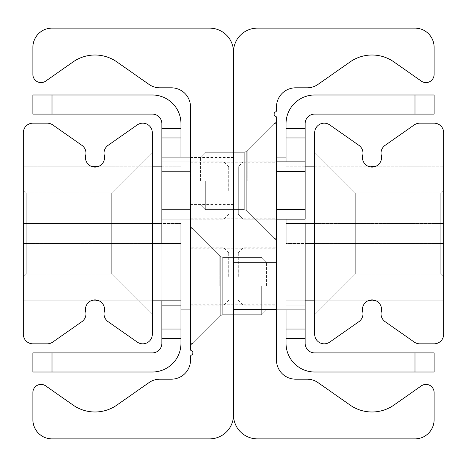 <?xml version="1.0" encoding="UTF-8"?>
<svg xmlns="http://www.w3.org/2000/svg" width="467" height="467" viewBox="0 0 467 467"><rect width="100%" height="100%" fill="white"/><g stroke="black" fill="none" stroke-linecap="round" stroke-linejoin="round"><path stroke-width="0.35" stroke-dasharray="2.33 1.75" d="M233.5 190.513L233.5 218.217L233.5 190.513M276.487 161.856L243.05 161.856L238.275 166.631L238.275 214.394L238.275 166.631L238.275 214.394L238.275 166.631L243.05 161.856L243.05 219.169L243.05 161.856L243.05 219.169L243.05 161.856L276.487 161.856L276.487 223.95L276.487 157.081L276.487 190.513L276.487 161.856L276.487 171.412L276.487 161.856L305.144 161.856L305.144 137.975L286.038 137.975L286.038 123.65A28.656 28.656 0 0 1 314.694 94.994L434.1 94.994L434.1 114.094L414.994 114.094L414.994 94.994M233.5 276.487L233.5 248.783L233.5 276.487M276.487 276.487L276.487 243.05L276.487 276.487M276.487 180.963L276.487 121.262L276.487 180.963M247.831 180.963L247.831 149.919L247.831 180.963M233.5 180.963L233.5 212.006L233.5 180.963M233.5 286.038L233.5 254.994L233.5 286.038M276.487 286.038L276.487 262.553L276.487 286.038M233.5 414.994A23.881 23.881 0 0 0 257.381 438.875L414.994 438.875A19.106 19.106 0 0 0 434.1 419.769L434.1 392.543A8.12 8.12 0 0 0 421.322 385.888L393.926 405.076A38.206 38.206 0 0 1 350.092 405.076L318.033 382.625A19.106 19.106 0 0 0 307.076 379.175L295.588 379.175A19.106 19.106 0 0 1 276.487 360.069L276.487 117.386A1.068 1.068 0 0 0 275.746 116.365A2.388 2.388 0 0 1 275.641 111.864A1.302 1.302 0 0 0 276.487 110.644L276.487 106.931A19.106 19.106 0 0 1 295.588 87.825L307.076 87.825A19.106 19.106 0 0 0 318.033 84.375L350.092 61.924A38.206 38.206 0 0 1 393.926 61.924L421.322 81.112A8.12 8.12 0 0 0 434.1 74.457L434.1 47.231A19.106 19.106 0 0 0 414.994 28.125L257.381 28.125A23.881 23.881 0 0 0 233.5 52.006L233.5 414.994L233.5 52.006A23.881 23.881 0 0 0 209.619 28.125L52.006 28.125A19.106 19.106 0 0 0 32.9 47.231L32.9 74.457A8.12 8.12 0 0 0 45.678 81.112L73.074 61.924A38.206 38.206 0 0 1 116.908 61.924L148.967 84.375A19.106 19.106 0 0 0 159.924 87.825L171.412 87.825A19.106 19.106 0 0 1 190.513 106.931L190.513 349.614A1.068 1.068 0 0 0 191.254 350.635A2.388 2.388 0 0 1 191.359 355.136A1.302 1.302 0 0 0 190.513 356.356L190.513 360.069A19.106 19.106 0 0 1 171.412 379.175L159.924 379.175A19.106 19.106 0 0 0 148.967 382.625L116.908 405.076A38.206 38.206 0 0 1 73.074 405.076L45.678 385.888A8.12 8.12 0 0 0 32.9 392.543L32.9 419.769A19.106 19.106 0 0 0 52.006 438.875L209.619 438.875A23.881 23.881 0 0 0 233.5 414.994M190.513 276.487L190.513 243.05L190.513 276.487M180.963 157.081L180.963 137.975L161.856 137.975L161.856 128.425L180.963 128.425L180.963 137.975L161.856 137.975L161.856 161.856L190.513 161.856L190.513 223.95L190.513 157.081L190.513 190.513L190.513 161.856L190.513 171.412L190.513 161.856L161.856 161.856L161.856 157.081L161.856 329.025L180.963 329.025L180.963 343.35A28.656 28.656 0 0 1 152.306 372.006L32.9 372.006L32.9 352.906L52.006 352.906L52.006 372.006M190.513 180.963L190.513 204.447L190.513 180.963M190.513 286.038L190.513 226.337L190.513 286.038M219.169 286.038L219.169 254.994L219.169 286.038M152.306 314.694L111.706 274.1L111.706 192.9L111.706 274.1L152.306 314.694L111.706 274.1L152.306 314.694L111.706 274.1L152.306 314.694L111.706 274.1L152.306 314.694L111.706 274.1L152.306 314.694L111.706 274.1L152.306 314.694L111.706 274.1L152.306 314.694L111.706 274.1L152.306 314.694L152.306 152.306L152.306 314.694L152.306 152.306L152.306 314.694L152.306 152.306L152.306 314.694L152.306 152.306L152.306 314.694L152.306 152.306L152.306 314.694L152.306 152.306L152.306 314.694L152.306 152.306L152.306 314.694L152.306 152.306L152.306 314.694L152.306 152.306L152.306 314.694L152.306 152.306L152.306 314.694L152.306 152.306L152.306 314.694L152.306 152.306L152.306 314.694L152.306 152.306L152.306 314.694L152.306 152.306L152.306 314.694L152.306 152.306L152.306 314.694L152.306 152.306L152.306 314.694L152.306 152.306L152.306 314.694L111.706 274.1L111.706 192.9L111.706 274.1L111.706 192.9L111.706 274.1L111.706 192.9L111.706 274.1L111.706 192.9L111.706 274.1L111.706 192.9L111.706 274.1L111.706 192.9L111.706 274.1L111.706 192.9L111.706 274.1L111.706 192.9L111.706 274.1L111.706 192.9L111.706 274.1L111.706 192.9L111.706 274.1L111.706 192.9L111.706 274.1L111.706 192.9L111.706 274.1L111.706 192.9L111.706 274.1L111.706 192.9L111.706 274.1L111.706 192.9L111.706 274.1L111.706 192.9L111.706 274.1L26.216 274.1L26.216 192.9L26.216 274.1L23.35 276.96L23.35 190.04L23.35 276.96L23.35 190.04L23.35 276.96L23.35 190.04L23.35 276.96L23.35 190.04L23.35 276.96L23.35 190.04L23.35 276.96L23.35 190.04L23.35 276.96L23.35 190.04L23.35 276.96L23.35 190.04L23.35 276.96L23.35 190.04L23.35 276.96L23.35 190.04L23.35 276.96L23.35 190.04L23.35 276.96L23.35 190.04L23.35 276.96L23.35 190.04L23.35 276.96L23.35 190.04L23.35 276.96L23.35 190.04L23.35 276.96L23.35 190.04L23.35 276.96L23.35 190.04L23.35 276.96L26.216 274.1L26.216 192.9L26.216 274.1L26.216 192.9L26.216 274.1L23.35 276.96L26.216 274.1L26.216 192.9L26.216 274.1L26.216 192.9L26.216 274.1L23.35 276.96L26.216 274.1L26.216 192.9L26.216 274.1L26.216 192.9L26.216 274.1L23.35 276.96L26.216 274.1L26.216 192.9L26.216 274.1L26.216 192.9L26.216 274.1L23.35 276.96L26.216 274.1L26.216 192.9L26.216 274.1L26.216 192.9L26.216 274.1L23.35 276.96L26.216 274.1L26.216 192.9L26.216 274.1L26.216 192.9L26.216 274.1L23.35 276.96L26.216 274.1L26.216 192.9L26.216 274.1L26.216 192.9L26.216 274.1L23.35 276.96L26.216 274.1L26.216 192.9L26.216 274.1L26.216 192.9L26.216 274.1L23.35 276.96M23.35 132.721L23.35 334.279A9.55 9.55 0 0 0 32.9 343.829L47.231 343.829A9.55 9.55 0 0 0 52.707 342.101L81.883 321.675A9.55 9.55 0 0 0 85.7 311.647A9.55 9.55 0 0 1 94.994 299.89A9.55 9.55 0 0 1 104.287 311.647A9.55 9.55 0 0 0 108.105 321.675L137.275 342.101A9.55 9.55 0 0 0 152.306 334.279L152.306 132.721A9.55 9.55 0 0 0 137.275 124.899L108.105 145.325A9.55 9.55 0 0 0 104.287 155.353A9.55 9.55 0 0 1 94.994 167.11A9.55 9.55 0 0 1 85.7 155.353A9.55 9.55 0 0 0 81.883 145.325L52.707 124.899A9.55 9.55 0 0 0 47.231 123.171L32.9 123.171A9.55 9.55 0 0 0 23.35 132.721M92.869 166.871L90.826 166.159L23.35 166.159L23.35 223.471L23.35 166.159L23.35 223.471L23.35 166.159L90.826 166.159L94.994 167.11L99.156 166.159L152.306 166.159L152.306 223.471L152.306 166.159L152.306 194.815L152.306 166.159L152.306 194.815L152.306 166.159L180.963 166.159L180.963 223.471L180.963 166.159L161.856 166.159M152.306 243.529L23.35 243.529L23.35 300.841L23.35 243.529L23.35 300.841L23.35 243.529L152.306 243.529L152.306 300.841L152.306 243.529L152.306 272.185L152.306 243.529L152.306 272.185L152.306 243.529L180.963 243.529L180.963 300.841L180.963 243.529M111.706 274.1L26.216 274.1L111.706 274.1M99.156 300.841L152.306 300.841L152.306 272.185L152.306 300.841L152.306 272.185L152.306 300.841L99.156 300.841L96.71 300.042L94.486 299.902L90.826 300.841L93.277 300.042M314.694 314.694L355.294 274.1L355.294 192.9L355.294 274.1L314.694 314.694L355.294 274.1L314.694 314.694L355.294 274.1L314.694 314.694L355.294 274.1L314.694 314.694L355.294 274.1L314.694 314.694L355.294 274.1L314.694 314.694L355.294 274.1L314.694 314.694L355.294 274.1L314.694 314.694L314.694 152.306L314.694 314.694L314.694 152.306L314.694 314.694L314.694 152.306L314.694 314.694L314.694 152.306L314.694 314.694L314.694 152.306L314.694 314.694L314.694 152.306L314.694 314.694L314.694 152.306L314.694 314.694L314.694 152.306L314.694 314.694L314.694 152.306L314.694 314.694L314.694 152.306L314.694 314.694L314.694 152.306L314.694 314.694L314.694 152.306L314.694 314.694L314.694 152.306L314.694 314.694L314.694 152.306L314.694 314.694L314.694 152.306L314.694 314.694L314.694 152.306L314.694 314.694L314.694 152.306L314.694 314.694L355.294 274.1L355.294 192.9L355.294 274.1L355.294 192.9L355.294 274.1L355.294 192.9L355.294 274.1L355.294 192.9L355.294 274.1L355.294 192.9L355.294 274.1L355.294 192.9L355.294 274.1L355.294 192.9L355.294 274.1L355.294 192.9L355.294 274.1L355.294 192.9L355.294 274.1L355.294 192.9L355.294 274.1L355.294 192.9L355.294 274.1L355.294 192.9L355.294 274.1L355.294 192.9L355.294 274.1L355.294 192.9L355.294 274.1L355.294 192.9L355.294 274.1L355.294 192.9L355.294 274.1L440.784 274.1L440.784 192.9L440.784 274.1L443.65 276.96L443.65 190.04L443.65 276.96L443.65 190.04L443.65 276.96L443.65 190.04L443.65 276.96L443.65 190.04L443.65 276.96L443.65 190.04L443.65 276.96L443.65 190.04L443.65 276.96L443.65 190.04L443.65 276.96L443.65 190.04L443.65 276.96L443.65 190.04L443.65 276.96L443.65 190.04L443.65 276.96L443.65 190.04L443.65 276.96L443.65 190.04L443.65 276.96L443.65 190.04L443.65 276.96L443.65 190.04L443.65 276.96L443.65 190.04L443.65 276.96L443.65 190.04L443.65 276.96L443.65 190.04L443.65 276.96L440.784 274.1L440.784 192.9L440.784 274.1L440.784 192.9L440.784 274.1L443.65 276.96L440.784 274.1L440.784 192.9L440.784 274.1L440.784 192.9L440.784 274.1L443.65 276.96L440.784 274.1L440.784 192.9L440.784 274.1L440.784 192.9L440.784 274.1L443.65 276.96L440.784 274.1L440.784 192.9L440.784 274.1L440.784 192.9L440.784 274.1L443.65 276.96L440.784 274.1L440.784 192.9L440.784 274.1L440.784 192.9L440.784 274.1L443.65 276.96L440.784 274.1L440.784 192.9L440.784 274.1L440.784 192.9L440.784 274.1L443.65 276.96L440.784 274.1L440.784 192.9L440.784 274.1L440.784 192.9L440.784 274.1L443.65 276.96L440.784 274.1L440.784 192.9L440.784 274.1L440.784 192.9L440.784 274.1L443.65 276.96M443.65 334.279L443.65 132.721A9.55 9.55 0 0 0 434.1 123.171L419.769 123.171A9.55 9.55 0 0 0 414.293 124.899L385.117 145.325A9.55 9.55 0 0 0 381.3 155.353A9.55 9.55 0 0 1 372.006 167.11A9.55 9.55 0 0 1 362.713 155.353A9.55 9.55 0 0 0 358.895 145.325L329.725 124.899A9.55 9.55 0 0 0 314.694 132.721L314.694 334.279A9.55 9.55 0 0 0 329.725 342.101L358.895 321.675A9.55 9.55 0 0 0 362.713 311.647A9.55 9.55 0 0 1 372.006 299.89A9.55 9.55 0 0 1 381.3 311.647A9.55 9.55 0 0 0 385.117 321.675L414.293 342.101A9.55 9.55 0 0 0 419.769 343.829L434.1 343.829A9.55 9.55 0 0 0 443.65 334.279M314.694 223.471L443.65 223.471L443.65 166.159L443.65 223.471L443.65 166.159L376.174 166.159L443.65 166.159L443.65 223.471L314.694 223.471L314.694 166.159L314.694 223.471L314.694 166.159L314.694 223.471L314.694 194.815L314.694 223.471L286.038 223.471L286.038 161.856L286.038 329.025L305.144 329.025L305.144 338.575L286.038 338.575L286.038 329.025L305.144 329.025L305.144 223.471M314.694 243.529L443.65 243.529L443.65 300.841L443.65 243.529L443.65 300.841L443.65 243.529L314.694 243.529L314.694 300.841L314.694 243.529L314.694 272.185L314.694 243.529L314.694 272.185L314.694 243.529L286.038 243.529L286.038 300.841L286.038 243.529L305.144 243.529M355.294 274.1L440.784 274.1L355.294 274.1M376.174 300.841L443.65 300.841L376.174 300.841L372.006 299.89L368.445 300.579M369.876 166.871L367.844 166.159L286.038 166.159L286.038 219.169M314.694 166.159L367.844 166.159L370.29 166.958M52.006 94.994L52.006 114.094L32.9 114.094L32.9 94.994L152.306 94.994A28.656 28.656 0 0 1 180.963 123.65L180.963 128.425M180.963 338.575L161.856 338.575L161.856 329.025L180.963 329.025L180.963 223.95M52.006 352.906L152.306 352.906A9.55 9.55 0 0 0 161.856 343.35L161.856 338.575M161.856 137.975L180.963 137.975M52.006 114.094L152.306 114.094A9.55 9.55 0 0 1 161.856 123.65L161.856 128.425M161.856 300.841L161.856 243.529M161.856 329.025L180.963 329.025M286.038 128.425L305.144 128.425L305.144 137.975L286.038 137.975L286.038 161.856L305.144 161.856L305.144 219.169L276.487 219.169L276.487 190.513L276.487 219.169L243.05 219.169L276.487 219.169M414.994 372.006L414.994 352.906L434.1 352.906L434.1 372.006L314.694 372.006A28.656 28.656 0 0 1 286.038 343.35L286.038 338.575M286.038 309.919L286.038 243.05M305.144 137.975L286.038 137.975M414.994 352.906L314.694 352.906A9.55 9.55 0 0 1 305.144 343.35L305.144 338.575M414.994 114.094L314.694 114.094A9.55 9.55 0 0 0 305.144 123.65L305.144 128.425M305.144 329.025L286.038 329.025M305.144 305.144L305.144 243.05L305.144 305.144L286.038 305.144L305.144 305.144M223.95 276.487L223.95 305.144L223.95 276.487M228.725 276.487L228.725 252.606L228.725 276.487M161.856 276.487L161.856 243.05L161.856 276.487M223.95 190.513L223.95 161.856L223.95 190.513M228.725 190.513L228.725 166.631L228.725 190.513M305.144 190.513L305.144 223.95L305.144 190.513M243.05 276.487L243.05 305.144L243.05 276.487M238.275 276.487L238.275 252.606L238.275 276.487M305.144 166.159L286.038 166.159L286.038 223.471M152.306 223.471L23.35 223.471L152.306 223.471L152.306 194.815L152.306 223.471L152.306 194.815L152.306 223.471L180.963 223.471L161.856 223.471M314.694 300.841L367.844 300.841L314.694 300.841L314.694 272.185L314.694 300.841L314.694 272.185L314.694 300.841L286.038 300.841L305.144 300.841M152.306 300.841L180.963 300.841M205.322 180.963L205.322 209.619L205.322 180.963M200.547 180.963L200.547 157.081L200.547 180.963M274.1 180.963L274.1 238.275L274.1 180.963M253.085 191.995L253.085 158.903L253.085 203.022L253.085 158.903L253.085 203.022L253.085 158.903L253.085 203.022L253.085 158.903L253.085 203.022L253.085 158.903L253.085 203.022L253.085 158.903L253.085 203.022L253.085 158.903L253.085 203.022L253.085 158.903L253.085 203.022L253.085 158.903L253.085 191.995L276.96 191.995L276.96 203.022L276.96 191.995L253.085 191.995L276.96 191.995L276.96 169.93L276.96 203.022L253.085 203.022L276.96 203.022L276.96 191.995L253.085 191.995L276.96 191.995L276.96 169.93L253.085 169.93L276.96 169.93L276.96 158.903L276.96 203.022L276.96 191.995L253.085 191.995L276.96 191.995L276.96 169.93L253.085 169.93L276.96 169.93L276.96 158.903L253.085 158.903L276.96 158.903L276.96 203.022L253.085 203.022L276.96 203.022L276.96 191.995L253.085 191.995L276.96 191.995L276.96 169.93L253.085 169.93L276.96 169.93L276.96 158.903L276.96 203.022L276.96 191.995L253.085 191.995L276.96 191.995L276.96 169.93L253.085 169.93L276.96 169.93L276.96 158.903L253.085 158.903L276.96 158.903L276.96 203.022L253.085 203.022L276.96 203.022L276.96 191.995L253.085 191.995L276.96 191.995L276.96 169.93L253.085 169.93L276.96 169.93L276.96 158.903L276.96 203.022L276.96 191.995L253.085 191.995L276.96 191.995L276.96 169.93L253.085 169.93L276.96 169.93L276.96 158.903L253.085 158.903L276.96 158.903L276.96 203.022L253.085 203.022L276.96 203.022L276.96 191.995L253.085 191.995L276.96 191.995L276.96 169.93L253.085 169.93L276.96 169.93L276.96 158.903L276.96 203.022L276.96 191.995L253.085 191.995M276.96 123.65L274.1 123.65L246.278 151.466L244.253 152.306L246.278 151.466L274.1 123.65L276.96 123.65L274.1 123.65L246.278 151.466L244.253 152.306L246.278 151.466L274.1 123.65L276.96 123.65L274.1 123.65L246.278 151.466L244.253 152.306L246.278 151.466L274.1 123.65L276.96 123.65L274.1 123.65L246.278 151.466L244.253 152.306L246.278 151.466L274.1 123.65L276.96 123.65L276.96 238.275L276.96 123.65L276.96 238.275L276.96 123.65L276.96 238.275L276.96 123.65L276.96 238.275L276.96 123.65L276.96 238.275L276.96 123.65L276.96 238.275L276.96 123.65L276.96 238.275L276.96 123.65L276.96 238.275L276.96 123.65L276.96 238.275L274.1 238.275L246.278 210.459L246.278 151.466L246.278 210.459L246.278 151.466L246.278 210.459L246.278 151.466L246.278 210.459L246.278 151.466L246.278 210.459L246.278 151.466L246.278 210.459L246.278 151.466L246.278 210.459L246.278 151.466L246.278 210.459L246.278 151.466L246.278 210.459L246.278 151.466L246.278 210.459L244.253 209.619L244.253 152.306L244.253 209.619L244.253 152.306L244.253 209.619L244.253 152.306L244.253 209.619L244.253 152.306L244.253 209.619L244.253 152.306L244.253 209.619L244.253 152.306L244.253 209.619L244.253 152.306L244.253 209.619L244.253 152.306L244.253 209.619L244.253 152.306L244.253 209.619L205.322 209.619L200.547 204.844L205.322 209.619L244.253 209.619L205.322 209.619L200.547 204.844L205.322 209.619L244.253 209.619L205.322 209.619L200.547 204.844L205.322 209.619L244.253 209.619L205.322 209.619L200.547 204.844L205.322 209.619L244.253 209.619L205.322 209.619L200.547 204.844M276.96 158.903L253.085 158.903L276.96 158.903L276.96 169.93L253.085 169.93L276.96 169.93L276.96 158.903L276.96 191.995L276.96 169.93L253.085 169.93L276.96 169.93L276.96 158.903L253.085 158.903M276.96 203.022L253.085 203.022M276.96 219.169L276.96 161.856M261.678 286.038L261.678 314.694L261.678 286.038M266.453 286.038L266.453 262.156L266.453 286.038M192.9 286.038L192.9 228.725L192.9 286.038M213.915 275.005L213.915 308.097L213.915 263.978L213.915 308.097L213.915 263.978L213.915 308.097L213.915 263.978L213.915 308.097L213.915 263.978L213.915 308.097L213.915 263.978L213.915 308.097L213.915 263.978L213.915 308.097L213.915 263.978L213.915 308.097L213.915 275.005L190.04 275.005L190.04 263.978L190.04 275.005L213.915 275.005L190.04 275.005L190.04 297.07L190.04 263.978L213.915 263.978L190.04 263.978L190.04 275.005L213.915 275.005L190.04 275.005L190.04 297.07L213.915 297.07L190.04 297.07L190.04 308.097L190.04 263.978L190.04 275.005L213.915 275.005L190.04 275.005L190.04 297.07L213.915 297.07L190.04 297.07L190.04 308.097L213.915 308.097L190.04 308.097L190.04 263.978L213.915 263.978L190.04 263.978L190.04 275.005L213.915 275.005L190.04 275.005L190.04 297.07L213.915 297.07L190.04 297.07L190.04 308.097L190.04 263.978L190.04 275.005L213.915 275.005L190.04 275.005L190.04 297.07L213.915 297.07L190.04 297.07L190.04 308.097L213.915 308.097L190.04 308.097L190.04 263.978L213.915 263.978L190.04 263.978L190.04 275.005L213.915 275.005L190.04 275.005L190.04 297.07L213.915 297.07L190.04 297.07L190.04 308.097L190.04 263.978L190.04 275.005L213.915 275.005L190.04 275.005L190.04 297.07L213.915 297.07L190.04 297.07L190.04 308.097L213.915 308.097L190.04 308.097L190.04 263.978L213.915 263.978L190.04 263.978L190.04 275.005L213.915 275.005M190.513 343.35L192.9 343.35L220.722 315.534L222.747 314.694L220.722 315.534L192.9 343.35L190.04 343.35L192.9 343.35L220.722 315.534L222.747 314.694L220.722 315.534L192.9 343.35L190.04 343.35L192.9 343.35L220.722 315.534L222.747 314.694L220.722 315.534L192.9 343.35L190.04 343.35L192.9 343.35L220.722 315.534L222.747 314.694L220.722 315.534L192.9 343.35L190.04 343.35L190.04 228.725L190.04 343.35L190.04 228.725L190.04 343.35L190.04 228.725L190.04 343.35L190.04 228.725L190.04 343.35L190.04 228.725L190.04 343.35L190.04 228.725L190.04 343.35L190.04 228.725L190.04 343.35L190.04 228.725L192.9 228.725L220.722 256.541L220.722 315.534L220.722 256.541L220.722 315.534L220.722 256.541L220.722 315.534L220.722 256.541L220.722 315.534L220.722 256.541L220.722 315.534L220.722 256.541L220.722 315.534L220.722 256.541L220.722 315.534L220.722 256.541L220.722 315.534L220.722 256.541L222.747 257.381L222.747 314.694L222.747 257.381L222.747 314.694L222.747 257.381L222.747 314.694L222.747 257.381L222.747 314.694L222.747 257.381L222.747 314.694L222.747 257.381L222.747 314.694L222.747 257.381L222.747 314.694L222.747 257.381L222.747 314.694L222.747 257.381L261.678 257.381L266.453 262.156L261.678 257.381L222.747 257.381L261.678 257.381L266.453 262.156L261.678 257.381L222.747 257.381L261.678 257.381L266.453 262.156L261.678 257.381L222.747 257.381L261.678 257.381L266.453 262.156L261.678 257.381L222.747 257.381L220.722 256.541L192.9 228.725L190.04 228.725L192.9 228.725L220.722 256.541L222.747 257.381L220.722 256.541L192.9 228.725L190.04 228.725L192.9 228.725L220.722 256.541L222.747 257.381L220.722 256.541L192.9 228.725L190.04 228.725L192.9 228.725L220.722 256.541L222.747 257.381L220.722 256.541L192.9 228.725L190.513 228.725M190.04 297.07L213.915 297.07L190.04 297.07L190.04 308.097L190.04 275.005L190.04 297.07L213.915 297.07L190.04 297.07L190.04 308.097L213.915 308.097L190.04 308.097L190.04 297.07M276.487 190.513L276.487 209.619L276.487 190.513M161.856 171.412L161.856 219.169L190.513 219.169L190.513 209.619L190.513 219.169L161.856 219.169L161.856 171.412L190.513 171.412L161.856 171.412M190.513 190.513L190.513 219.169L190.513 190.513M161.856 161.856L180.963 161.856L161.856 161.856M161.856 305.144L180.963 305.144M305.144 161.856L286.038 161.856M305.144 171.412L276.487 171.412M276.487 209.619L305.144 209.619M190.513 209.619L161.856 209.619L190.513 209.619M190.513 213.997L276.487 213.997M190.513 167.028L276.487 167.028M190.513 299.972L276.487 299.972M190.513 253.003L276.487 253.003M190.513 218.217L276.487 218.217M190.513 162.814L276.487 162.814M190.513 304.186L276.487 304.186M190.513 248.783L276.487 248.783M276.487 240.663L247.831 212.006L233.5 212.006L247.831 212.006L276.487 240.663L247.831 212.006L233.5 212.006L247.831 212.006L276.487 240.663L247.831 212.006L233.5 212.006L247.831 212.006L276.487 240.663L247.831 212.006L233.5 212.006L247.831 212.006L276.487 240.663L247.831 212.006L233.5 212.006M276.487 121.262L247.831 149.919L233.5 149.919L247.831 149.919L276.487 121.262L247.831 149.919L233.5 149.919L247.831 149.919L276.487 121.262L247.831 149.919L233.5 149.919L247.831 149.919L276.487 121.262L247.831 149.919L233.5 149.919L247.831 149.919L276.487 121.262L247.831 149.919L233.5 149.919M233.5 309.522L276.487 309.522L233.5 309.522M233.5 262.553L276.487 262.553L233.5 262.553M233.5 157.478L190.513 157.478M233.5 204.447L190.513 204.447M190.513 226.337L219.169 254.994L233.5 254.994L219.169 254.994L190.513 226.337L219.169 254.994L233.5 254.994L219.169 254.994L190.513 226.337L219.169 254.994L233.5 254.994L219.169 254.994L190.513 226.337L219.169 254.994L233.5 254.994L219.169 254.994L190.513 226.337M190.513 345.738L219.169 317.081L233.5 317.081L219.169 317.081L190.513 345.738L219.169 317.081L233.5 317.081L219.169 317.081L190.513 345.738L219.169 317.081L233.5 317.081L219.169 317.081L190.513 345.738L219.169 317.081L233.5 317.081L219.169 317.081L190.513 345.738M152.306 152.306L111.706 192.9L152.306 152.306L111.706 192.9L152.306 152.306L111.706 192.9L152.306 152.306L111.706 192.9L152.306 152.306L111.706 192.9L152.306 152.306L111.706 192.9L152.306 152.306L111.706 192.9L152.306 152.306L111.706 192.9L152.306 152.306L111.706 192.9L26.216 192.9L23.35 190.04M111.706 192.9L26.216 192.9L111.706 192.9M23.35 300.841L90.826 300.841L23.35 300.841M314.694 152.306L355.294 192.9L314.694 152.306L355.294 192.9L314.694 152.306L355.294 192.9L314.694 152.306L355.294 192.9L314.694 152.306L355.294 192.9L314.694 152.306L355.294 192.9L314.694 152.306L355.294 192.9L314.694 152.306L355.294 192.9L314.694 152.306L355.294 192.9L440.784 192.9L443.65 190.04M355.294 192.9L440.784 192.9L355.294 192.9M228.725 252.606L223.95 247.831L190.513 247.831M228.725 300.369L223.95 305.144L190.513 305.144M190.513 243.05L190.04 243.05M180.963 243.05L161.856 243.05M190.513 309.919L190.04 309.919M180.963 309.919L161.856 309.919M228.725 166.631L223.95 161.856L190.513 161.856L223.95 161.856L228.725 166.631M228.725 214.394L223.95 219.169L190.513 219.169L223.95 219.169L228.725 214.394M238.275 214.394L243.05 219.169L238.275 214.394M276.487 223.95L276.96 223.95M286.038 223.95L305.144 223.95M276.487 157.081L276.96 157.081M286.038 157.081L305.144 157.081M238.275 300.369L243.05 305.144L276.487 305.144M238.275 252.606L243.05 247.831L276.487 247.831M99.156 166.159L152.306 166.159M200.547 157.081L205.322 152.306L244.253 152.306L205.322 152.306L200.547 157.081L205.322 152.306L244.253 152.306L205.322 152.306L200.547 157.081L205.322 152.306L244.253 152.306L205.322 152.306L200.547 157.081L205.322 152.306L244.253 152.306L205.322 152.306L200.547 157.081L205.322 152.306L244.253 152.306L246.278 151.466L274.1 123.65L276.487 123.65M276.487 238.275L274.1 238.275L246.278 210.459L244.253 209.619L246.278 210.459L274.1 238.275L276.96 238.275L274.1 238.275L246.278 210.459L244.253 209.619L246.278 210.459L274.1 238.275L276.96 238.275L274.1 238.275L246.278 210.459L244.253 209.619L246.278 210.459L274.1 238.275L276.96 238.275L274.1 238.275L246.278 210.459L244.253 209.619L246.278 210.459L274.1 238.275L276.96 238.275M266.453 309.919L261.678 314.694L222.747 314.694L261.678 314.694L266.453 309.919L261.678 314.694L222.747 314.694L261.678 314.694L266.453 309.919L261.678 314.694L222.747 314.694L261.678 314.694L266.453 309.919L261.678 314.694L222.747 314.694L261.678 314.694L266.453 309.919"/><path stroke-width="0.7" d="M257.381 438.875A23.881 23.881 0 0 1 233.5 414.994L233.5 52.006A23.881 23.881 0 0 1 257.381 28.125L414.994 28.125A19.106 19.106 0 0 1 434.1 47.231L434.1 74.457A8.12 8.12 0 0 1 421.322 81.112L393.926 61.924A38.206 38.206 0 0 0 350.092 61.924L318.033 84.375A19.106 19.106 0 0 1 307.076 87.825L295.588 87.825A19.106 19.106 0 0 0 276.487 106.931L276.487 110.644A1.302 1.302 0 0 1 275.641 111.864A2.388 2.388 0 0 0 275.746 116.365A1.068 1.068 0 0 1 276.487 117.386L276.487 360.069A19.106 19.106 0 0 0 295.588 379.175L307.076 379.175A19.106 19.106 0 0 1 318.033 382.625L350.092 405.076A38.206 38.206 0 0 0 393.926 405.076L421.322 385.888A8.12 8.12 0 0 1 434.1 392.543L434.1 419.769A19.106 19.106 0 0 1 414.994 438.875L257.381 438.875M209.619 28.125A23.881 23.881 0 0 1 233.5 52.006L233.5 414.994A23.881 23.881 0 0 1 209.619 438.875L52.006 438.875A19.106 19.106 0 0 1 32.9 419.769L32.9 392.543A8.12 8.12 0 0 1 45.678 385.888L73.074 405.076A38.206 38.206 0 0 0 116.908 405.076L148.967 382.625A19.106 19.106 0 0 1 159.924 379.175L171.412 379.175A19.106 19.106 0 0 0 190.513 360.069L190.513 356.356A1.302 1.302 0 0 1 191.359 355.136A2.388 2.388 0 0 0 191.254 350.635A1.068 1.068 0 0 1 190.513 349.614L190.513 106.931A19.106 19.106 0 0 0 171.412 87.825L159.924 87.825A19.106 19.106 0 0 1 148.967 84.375L116.908 61.924A38.206 38.206 0 0 0 73.074 61.924L45.678 81.112A8.12 8.12 0 0 1 32.9 74.457L32.9 47.231A19.106 19.106 0 0 1 52.006 28.125L209.619 28.125M23.35 334.279L23.35 132.721A9.55 9.55 0 0 1 32.9 123.171L47.231 123.171A9.55 9.55 0 0 1 52.707 124.899L81.883 145.325A9.55 9.55 0 0 1 85.7 155.353A9.55 9.55 0 0 0 94.994 167.11A9.55 9.55 0 0 0 104.287 155.353A9.55 9.55 0 0 1 108.105 145.325L137.275 124.899A9.55 9.55 0 0 1 152.306 132.721L152.306 334.279A9.55 9.55 0 0 1 137.275 342.101L108.105 321.675A9.55 9.55 0 0 1 104.287 311.647A9.55 9.55 0 0 0 94.994 299.89A9.55 9.55 0 0 0 85.7 311.647A9.55 9.55 0 0 1 81.883 321.675L52.707 342.101A9.55 9.55 0 0 1 47.231 343.829L32.9 343.829A9.55 9.55 0 0 1 23.35 334.279M93.277 300.042L94.994 299.89L99.156 300.841L90.826 300.841M90.826 166.159L99.156 166.159L92.869 166.871M443.65 132.721L443.65 334.279A9.55 9.55 0 0 1 434.1 343.829L419.769 343.829A9.55 9.55 0 0 1 414.293 342.101L385.117 321.675A9.55 9.55 0 0 1 381.3 311.647A9.55 9.55 0 0 0 372.006 299.89A9.55 9.55 0 0 0 362.713 311.647A9.55 9.55 0 0 1 358.895 321.675L329.725 342.101A9.55 9.55 0 0 1 314.694 334.279L314.694 132.721A9.55 9.55 0 0 1 329.725 124.899L358.895 145.325A9.55 9.55 0 0 1 362.713 155.353A9.55 9.55 0 0 0 372.006 167.11A9.55 9.55 0 0 0 381.3 155.353A9.55 9.55 0 0 1 385.117 145.325L414.293 124.899A9.55 9.55 0 0 1 419.769 123.171L434.1 123.171A9.55 9.55 0 0 1 443.65 132.721M368.445 300.579L372.514 299.902L376.174 300.841L367.844 300.841M370.29 166.958L376.174 166.159L372.006 167.11L369.876 166.871M180.963 128.425L161.856 128.425L161.856 137.975L180.963 137.975L180.963 123.65A28.656 28.656 0 0 0 152.306 94.994L32.9 94.994L32.9 114.094L52.006 114.094L52.006 94.994M180.963 137.975L180.963 157.081M180.963 223.95L180.963 329.025L161.856 329.025L161.856 338.575L180.963 338.575L180.963 329.025M52.006 372.006L52.006 352.906L32.9 352.906L32.9 372.006L152.306 372.006A28.656 28.656 0 0 0 180.963 343.35L180.963 338.575M52.006 352.906L152.306 352.906A9.55 9.55 0 0 0 161.856 343.35L161.856 338.575M52.006 114.094L152.306 114.094A9.55 9.55 0 0 1 161.856 123.65L161.856 128.425M190.513 157.081L161.856 157.081L161.856 137.975M161.856 329.025L161.856 300.841M161.856 243.529L161.856 157.081M305.144 137.975L305.144 128.425L286.038 128.425L286.038 137.975L305.144 137.975L305.144 161.856L276.487 161.856M414.994 94.994L414.994 114.094L434.1 114.094L434.1 94.994L314.694 94.994A28.656 28.656 0 0 0 286.038 123.65L286.038 128.425M286.038 338.575L305.144 338.575L305.144 329.025L286.038 329.025L286.038 343.35A28.656 28.656 0 0 0 314.694 372.006L434.1 372.006L434.1 352.906L414.994 352.906L414.994 372.006M286.038 329.025L286.038 309.919M286.038 243.05L286.038 219.169M286.038 161.856L286.038 137.975M414.994 352.906L314.694 352.906A9.55 9.55 0 0 1 305.144 343.35L305.144 338.575M414.994 114.094L314.694 114.094A9.55 9.55 0 0 0 305.144 123.65L305.144 128.425M276.487 309.919L305.144 309.919L305.144 329.025M305.144 223.471L305.144 309.919M314.694 223.471L286.038 223.471M314.694 166.159L305.144 166.159M152.306 223.471L161.856 223.471M152.306 166.159L161.856 166.159M314.694 300.841L305.144 300.841M314.694 243.529L305.144 243.529M152.306 300.841L180.963 300.841M152.306 243.529L180.963 243.529M276.487 238.275L276.96 238.275L276.96 219.169M276.96 161.856L276.96 123.65L276.487 123.65M190.513 228.725L190.04 228.725L190.04 343.35L190.513 343.35M276.487 219.169L305.144 219.169L305.144 161.856M161.856 305.144L180.963 305.144M276.487 171.412L305.144 171.412M305.144 209.619L276.487 209.619M190.04 243.05L180.963 243.05M190.04 309.919L180.963 309.919M190.513 223.95L161.856 223.95M276.96 223.95L286.038 223.95M276.96 157.081L286.038 157.081M276.487 243.05L305.144 243.05M376.174 166.159L367.844 166.159"/></g></svg>
